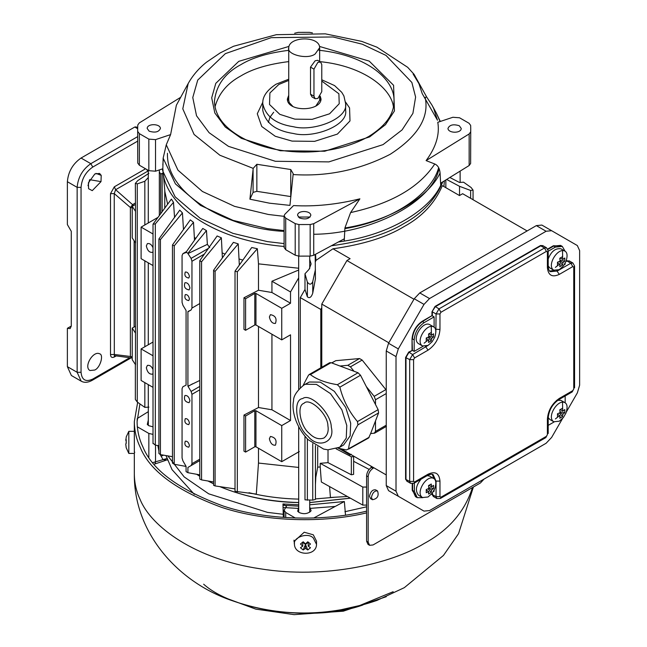<?xml version="1.0" encoding="UTF-8"?>
<svg xmlns="http://www.w3.org/2000/svg" width="647" height="647" viewBox="0 0 647 647"><rect width="100%" height="100%" fill="white"/><g stroke="black" fill="none" stroke-linecap="round" stroke-linejoin="round"><path stroke-width="0.97" d="M287.624 100.883L288.732 96.832M319.691 96.872L320.718 101.053M315.712 106.237L319.667 100.269L319.667 96.896M288.732 47.692C289.209 36.281 319.586 35.682 319.667 47.692L315.138 54.008C307.471 59.993 286.209 54.437 288.732 47.692L288.732 100.269L289.258 102.582L292.695 106.237M315.113 98.716L312.024 96.929L310.511 94.187L310.511 67.126L315.138 60.778L317.548 60.3L320.637 62.08L317.871 62.355L313.965 69.124L313.965 96.185L315.113 98.716L317.871 98.441L321.777 91.672L321.777 64.611L320.637 62.08M371.418 497.414C372.486 492.771 374.524 490.62 377.533 490.96C379.134 495.853 377.444 498.78 372.47 499.727L371.418 497.414M377.533 490.96L375.575 489.828C372.567 489.496 370.537 491.647 369.469 496.281L370.513 498.602L372.47 499.727M366.598 475.836C366.914 472.253 368.539 469.439 371.483 467.377L373.044 468.282C370.1 470.337 368.475 473.159 368.167 476.734L366.598 475.836L366.598 541.24L368.167 542.146L369.591 545.3L373.044 544.96L480.47 482.937L484.037 479.095M369.591 545.3L368.03 544.402L366.598 541.24M373.044 468.282L373.885 467.797M372.316 466.891L371.483 467.377M368.167 542.146L368.167 476.734M295.202 255.193L295.202 223.611L285.715 218.136L284.098 215.88L284.098 247.461L285.715 249.71L295.202 255.193L298.93 256.123L310.164 256.107L313.73 255.258L344.228 238.84L344.228 241.088C388.564 234.295 428.937 210.987 440.712 185.39L440.712 183.133L469.148 165.527L470.628 163.465L470.733 128.446L470.628 163.465M310.164 256.107L310.164 224.533L298.93 224.549L298.93 256.123M310.164 224.533L313.73 223.676L313.73 255.258M284.098 215.88L284.834 214.286L293.544 205.576C314.854 206.765 336.974 204.509 359.894 198.823L350.601 212.58L344.9 227.979L344.228 241.088L338.332 242.01M359.894 198.823L313.73 223.676M442.208 182.211L440.712 185.39L440.081 173.024C439.645 168.382 437.873 165.365 434.768 163.982L426.098 160.602C435.949 147.37 439.847 134.6 437.793 122.299L452.884 117.269L459.548 117.778L469.035 123.254L470.652 125.405L470.733 128.446M289.945 205.382L269.516 203.19L249.92 199.195L253.187 168.374L256.851 164.281L290.746 169.522L293.196 173.695L289.945 205.382M414.04 74.292L426.737 97.107L432.042 105.226L433.652 108.421L437.461 120.213L422.216 93.621L418.933 83.641L413.134 74.049L414.04 74.292L407.675 67.304L376.934 47.174L361.689 41.368L325.328 33.854L276.342 34.679L233.543 46.269L220.215 52.9L206.393 62.282C198.726 68.436 192.652 75.521 188.172 83.544L176.364 105.226L170.606 134.6L166.263 144.799L163.149 158.167L162.761 171.051L175.119 196.793L200.263 218.354L232.952 233.365L267.381 241.614L284.098 243.587M290.867 196.591L256.851 191.342L253.082 192.385L249.92 199.195M426.737 97.107L424.82 97.406M320.241 96.152L321.049 99.128C320.532 111.559 287.446 112.214 287.349 99.128L288.732 95.271M298.316 217.036L310.091 217.036M438.642 167.646C431.686 194.318 391.661 221.12 344.867 228.626M284.098 231.343C232.985 229.386 165.858 196.615 167.468 153.258M313.73 234.263C370.569 233.971 432.584 202.479 439.07 168.495M282.998 505.275L298.679 506.164M335.251 506.423L309.727 508.421M298.679 508.421L283.038 507.531M283.321 517.374L282.974 503.948L286.5 506.286L284.098 510.208L285.715 512.464L285.715 517.535M295.291 517.996L285.715 512.464M313.795 517.972L344.35 501.522L345.522 515.133M282.974 503.948L298.679 504.806M309.727 504.806L344.35 501.522M309.727 507.013L311.078 510.669L310.697 511.284C307.39 513.961 303.548 514.373 299.165 512.513L297.701 511.284L298.679 507.013M309.687 512.222L309.727 500.317M298.679 426.834L298.712 512.222M294.021 540.14L294.434 541.434M294.434 543.035L293.948 540.908M294.434 544.37L294.434 541.183L304.203 532.222L313.294 534.802L316.529 541.183L316.529 544.37C316.464 556.509 294.773 555.902 294.434 544.37C292.63 537.56 307.818 531.947 313.294 537.997L316.529 544.37M300.459 544.014L303.192 541.782L305.481 543.909L307.762 541.782L309.153 542.914L310.495 544.014L308.215 546.141L310.495 547.742L307.762 549.974L305.481 548.373L303.192 549.974L300.459 547.742L302.747 546.141L300.459 544.014L302.747 542.218L305.481 544.451L308.215 542.218L310.495 544.014M308.215 546.141L308.215 542.218L307.721 541.822M303.233 541.822L302.747 542.218L302.747 546.141M305.481 548.373L305.481 544.451L307.762 549.974M303.192 549.974L305.481 544.451M137.657 402.313L134.325 421.65C134.455 430.805 136.388 439.264 140.108 447.028C149.473 470.652 176.639 490.766 221.614 507.353C265.909 522.105 323.856 523.172 366.598 512.869M134.341 438.755L134.341 450.037M134.552 452.843L134.681 452.083M148.276 411.686L137.245 418.512L137.091 422.208M137.229 426.737L148.85 433.45L153.015 434.38M134.341 452.075L134.341 434.153M472.464 487.563C464.869 511.526 448.824 530.136 424.327 543.415C391.427 563.747 324.98 579.34 260.231 568.794C195.03 559.234 150.994 526.545 140.108 499.444C136.388 491.68 134.455 483.22 134.325 474.057L134.325 453.426L128.818 453.426L128.818 431.331L134.341 431.331M125.801 444.61L126.214 447.789L125.753 443.955L126.214 443.413L126.214 439.596L125.753 440.146L126.214 437.615M125.809 440.146L126.214 441.343M126.149 442.378L126.133 443.462M125.753 440.146L126.173 440.146M366.598 511.154C324.6 521.474 267.348 520.617 223.482 506.132C178.928 489.803 152.029 469.973 142.777 446.616C139.113 438.981 137.221 430.651 137.083 421.65L139.93 403.914M167.581 460.066L163.084 459.629L161.119 456.24L163.505 455.156M152.862 462.573L166.999 458.505M153.015 426.858L148.77 425.686L147.306 424.456L148.276 420.186M148.317 425.394L148.276 384.625M350.423 498.198L309.727 502.59M298.679 502.59C270.964 502.145 244.687 496.839 219.867 486.657M213.583 483.835L207.954 480.996M199.786 476.297L196.648 474.275M350.334 498.15L309.727 502.525M298.679 502.525C269.484 501.7 243.304 496.427 220.142 486.706M213.583 483.754L208.18 481.036M199.786 476.208L196.842 474.316M248.982 492.715C264.947 496.581 281.51 498.708 298.679 499.104M315.429 498.91L334.175 497.317M347.399 496.508L330.423 497.478L329.59 486.576M366.703 505.097L362.797 505.097L321.357 481.991L320.216 466.972L317.685 467.126L315.833 477.114L315.429 484.643M298.679 467.441L258.485 463.058L256.309 494.09L235.379 491.356M258.485 448.25L258.485 463.058M167.613 204.129L164.88 191.747L163.335 173.72M173.493 202.341L155.32 223.902L153.015 224.185L171.39 199.106L173.493 202.341L174.561 217.497M182.446 212.928L160.432 239.576L158.919 238.953L179.761 210.138L182.446 212.928L183.473 229.483M184.047 228.674L183.473 228.108M193.502 222.325L174.237 245.86L172.466 244.987L190.299 219.883L193.502 222.325L194.504 240.207M195.758 238.419L194.504 237.514M206.466 230.599L187.921 253.252L186.069 252.184L202.77 228.464L206.466 230.599L207.38 244.372L209.741 247.615M221.363 237.813L201.557 261.784L199.786 260.612L217.133 235.969L221.363 237.813L222.382 257.854M225.059 254.085L222.382 252.993M238.242 243.903L215.095 271.392L213.583 270.26L233.405 242.35L238.242 243.903L239.309 264.672M242.657 260.037L239.309 259.059M257.344 248.731L237.328 271.756L235.023 271.174L251.748 247.518L257.344 248.731L258.485 263.855L258.485 290.244L271.934 292.509L271.934 281.227L298.679 270.034M298.679 268.238L258.485 263.855M315.526 254.295L315.946 260.409L332.954 248.796C363.129 244.517 386.801 237.134 403.971 226.644C422.135 216.737 434.921 203.069 442.338 185.649L459.483 195.548L462.654 193.712L527.127 230.939M442.783 181.856C435.423 199.519 422.556 213.356 404.173 223.385C386.631 234.117 362.352 241.582 331.345 245.771M284.356 246.483C207.582 239.948 162.955 200.651 162.987 169.7M162.818 164.977L163.295 158.944M443.891 186.546L444.392 180.853M459.532 195.58L459.532 186.32L446.64 179.462M470.636 198.322L470.636 190.469L459.532 186.32M449.835 177.488L459.483 182.454L463.576 182.195L471.121 187.525L473.054 190.089L470.636 190.469M386.251 474.938L341.187 448.921L386.251 474.938M388.815 342.789L321.777 304.082L346.929 260.531L350.1 258.695L332.954 248.796M346.929 260.531L413.967 299.229M321.777 304.082L321.777 367.261M566.416 411.832L577.334 392.915L579.623 385.216L579.623 250.599L577.334 245.545L541.871 225.067L536.347 225.617L419.766 292.921L414.242 298.752L388.54 343.266L386.251 350.965L386.251 485.582L388.54 490.636L414.266 505.493M386.251 485.582L396.021 491.219L398.309 496.273L424.003 511.114L429.527 510.564L546.108 443.26L551.632 437.429L562.55 418.52M541.871 225.067L551.632 230.704L546.108 231.254L536.347 225.617M419.766 292.921L429.527 298.558L546.108 231.254M429.527 298.558L424.003 304.389L398.309 348.903L396.021 356.602L386.251 350.965M396.021 491.219L396.021 356.602M407.416 481.505L405.588 479.281L405.588 357.492L408.718 352.081L412.422 350.383L408.912 352.413L405.984 357.492L405.984 479.281L406.842 481.174L410.546 483.317L409.688 481.425L409.688 359.635L412.624 354.556L428.063 345.417L422.523 345.967C415.131 341.632 426.349 323.055 433.579 326.832C436.094 328.166 436.474 331.644 434.719 337.257L432.123 341.745L428.055 345.425M423.114 346.242L414.185 351.402L412.422 350.383L412.034 338.882C412.681 331.434 416.07 325.57 422.192 321.292L431.961 315.655L431.961 311.822L435.083 306.403L540.552 245.512L543.399 245.973M414.185 351.402L414.185 339.901C414.816 332.598 418.14 326.848 424.149 322.643L434.105 316.893L434.105 327.204M422.523 345.967L418.617 343.719C411.225 339.376 422.442 320.799 429.673 324.576L433.579 326.832M431.266 326.323L431.379 333.375M427.052 340.848L424.149 343.169M433.539 333.779L433.539 336.933L431.581 338.438L431.258 340.888L428.524 342.465L428.848 340.023L426.244 341.147L426.244 337.993L428.848 336.861L428.524 334.038L431.258 332.461L431.581 335.283L433.539 333.779M431.581 338.438L428.848 336.861M428.799 336.044L433.539 336.933M431.258 340.888L428.112 337.224M426.26 338.527L428.848 340.023M428.993 333.787L431.581 335.283M432.196 474.291L434.048 478.715M422.774 497.664L417.242 497.672L414.379 491.348L414.379 483.034M434.105 490.175L434.105 491.235L433.223 491.744M422.523 497.535C415.131 493.192 426.349 474.615 433.579 478.392C436.094 479.726 436.474 483.204 434.719 488.817L432.123 493.313L428.055 496.985L422.523 497.535L418.617 495.278C415.018 490.895 415.843 485.517 421.108 479.144M427.182 475.642L429.673 476.143L433.579 478.392M433.539 485.339L433.539 488.501L431.581 490.005L431.258 492.448L428.524 494.033L428.848 491.583L426.244 492.715L426.244 489.553L428.848 488.42L428.524 485.598L431.258 484.021L431.581 486.843L433.539 485.339M431.581 490.005L428.848 488.42M428.799 487.603L433.539 488.501M431.258 492.448L428.112 488.784M426.26 490.086L428.848 491.583M428.993 485.347L431.581 486.843M554.139 421.933L548.203 425.362M565.163 395.98L565.163 402.83M553.783 421.755C546.383 417.412 557.601 398.835 564.831 402.612C567.354 403.946 567.734 407.424 565.971 413.037L563.383 417.533L559.307 421.205L553.783 421.755L549.877 419.499L548.203 417.598M556.663 400.299L560.925 400.364L564.831 402.612M562.518 402.102L562.639 409.155M558.304 416.628L555.401 418.949M564.799 409.559L564.799 412.721L562.841 414.226L562.518 416.668L559.776 418.253L560.1 415.803L557.496 416.935L557.496 413.773L560.1 412.64L559.776 409.818L562.518 408.241L562.841 411.063L564.799 409.559M562.841 414.226L560.1 412.64M560.051 411.832L564.799 412.721M562.518 416.668L559.372 413.004M557.512 414.306L560.1 415.803M560.245 409.567L562.841 411.063M554.293 270.438L549.538 271.053M565.163 263.208L565.163 264.235L564.249 264.76M548.203 251.246L555.401 247.089L562.308 246.41L565.074 251.206M553.783 270.195C546.383 265.852 557.601 247.275 564.831 251.052C567.354 252.387 567.734 255.864 565.971 261.477L563.383 265.966L559.307 269.645L553.783 270.195L549.877 267.939L548.203 266.03M548.203 259.018C551.147 251.424 555.393 248.019 560.925 248.796L564.831 251.052M562.518 250.543L562.639 257.595M558.304 265.068L555.401 267.389M564.799 257.999L564.799 261.153L562.841 262.658L562.518 265.108L559.776 266.685L560.1 264.243L557.496 265.375L557.496 262.213L560.1 261.081L559.776 258.258L562.518 256.681L562.841 259.504L564.799 257.999M562.841 262.658L560.1 261.081M560.051 260.264L564.799 261.153M562.518 265.108L559.372 261.445M557.512 262.747L560.1 264.243M560.245 258.007L562.841 259.504M435.868 331.903L436.062 313.965L432.35 311.822L432.35 315.882L434.105 316.893M414.185 339.901L412.422 338.882C413.061 331.579 416.377 325.829 422.386 321.632L431.961 315.655M309.12 433.223C300.418 426.43 296.366 405.386 303.953 403.307C309.395 396.951 327.908 413.87 327.916 425.863C328.805 431.209 327.495 435.253 323.977 437.995C318.922 439.814 313.965 438.221 309.12 433.223M339.732 447.239L343.638 444.982L350.156 435.852L350.69 423.235L345.749 407.505L334.37 391.354L320.322 382.134L309.363 382.005L303.823 385.046C296.73 390.99 293.301 396.271 293.56 400.889C291.643 408.718 294.506 425.281 307.964 439.572L323.637 449.091L327.932 449.819L339.732 447.239L346.25 438.108L346.784 425.491L341.842 409.761L330.463 393.602L316.415 384.391L305.457 384.261L303.823 385.046M303.087 385.491L308.376 375.406L309.169 374.54L310.39 374.613C316.787 379.474 325.781 382.838 337.378 384.698L339.853 387.173C343.128 400.137 349 411.613 357.467 421.577L357.928 424.844C352.203 434.452 349.081 442.556 348.555 449.164L368.604 437.995L370.618 433.595L374.718 433.11L386.437 426.341M369.219 437.235L346.533 449.956L337.952 448.153M309.169 374.54L329.647 362.716L331.054 362.684L358.042 372.769L360.516 375.244L378.131 409.648L378.592 412.915L357.928 424.844M353.998 371.257L350.439 366.841L347.803 365.312L339.966 366.016M331.66 362.91L335.793 360.67L359.522 358.551L362.166 360.072L386.251 390.092M374.176 433.28L375.495 431.403L386.251 425.192M370.618 433.595L375.495 420.946L375.495 431.403M386.251 393.546L375.495 399.757L375.495 404.496M375.495 420.946L378.592 412.915M375.495 399.757L374.176 396.36L366.339 386.607M315.186 254.465L315.429 278.776L312.744 293.148C311.288 297.361 309.501 298.582 307.365 296.811L304.988 289.468L300.297 297.604L320.807 309.444L321.777 307.754M320.807 309.444L320.807 367.82M338.737 448.347L350.1 454.914L338.737 448.347M351.208 454.275L350.1 454.914M362.797 505.097L362.797 487.054L366.703 487.054M353.642 461.327L369.162 469.398M320.216 466.972L320.216 463.309L328.021 462.662L351.337 474.785L353.61 474.356L353.642 456.111M336.157 448.848L351.337 456.742L353.238 456.709L353.642 456.143M320.216 463.309L362.797 487.054M328.021 462.662L328.021 449.827M300.297 297.604L300.297 387.658M315.946 260.409L315.307 262.043M315.429 269.516L312.744 281.631C311.215 284.817 309.42 284.963 307.365 282.068L304.988 273.754L304.988 289.468M312.744 281.631L312.744 293.148M271.934 281.227L290.527 291.959L290.527 303.241L271.934 292.509M243.968 297.782L245.601 298.728L254.789 293.431L255.953 293.431L281.736 308.312L281.736 339.885L255.953 325.004L254.789 325.004L245.601 330.302L243.968 329.355L243.968 297.782L258.485 290.244M281.736 308.312L290.527 303.241M245.601 330.302L245.601 298.728M269.387 316.965L270.43 314.66C275.379 315.607 277.062 318.518 275.468 323.395C272.476 323.726 270.446 321.583 269.387 316.965M258.485 326.46L258.485 407.521L271.934 409.786L290.527 420.518L290.527 334.814L281.736 339.885M271.934 409.786L271.934 334.232M243.968 415.067L245.601 416.005L254.789 410.708L255.953 410.708L281.736 425.597L281.736 461.683L255.953 446.794L254.789 446.794L245.601 452.091L243.968 451.153L243.968 415.067L258.485 407.521M290.527 420.518L281.736 425.597M269.387 438.763L270.43 436.45C275.379 437.396 277.062 440.308 275.468 445.185C272.476 445.516 270.446 443.373 269.387 438.763M245.601 416.005L245.601 452.091M208.383 248.391L191.1 258.371L187.937 253.592L207.38 244.372M191.1 258.371L191.957 261.259L191.957 308.077L191.1 309.978L187.921 311.539L187.921 386.21L199.786 380.46M191.1 309.978L188.156 311.676M187.921 386.21L191.1 391.443L191.957 394.33L191.957 463.697L191.1 465.597L199.786 460.583L187.921 467.425L187.921 472.69L186.069 471.623L186.069 466.325L182.923 460.874L182.066 457.987L182.066 388.621L182.923 386.72L186.069 385.143L186.069 310.471L182.923 305.255L182.066 302.367L182.066 255.549L182.923 253.656L186.482 251.602M182.923 253.656L186.085 252.524M153.015 443.648L153.015 224.185M153.363 443.502L155.32 445.136L158.919 445.678M163.368 172.886L160.634 174.059L160.634 213.47M157.553 217.627L141.111 227.121L153.015 233.996M153.015 265.569L141.111 258.695L141.111 227.121M153.015 251.788L152.417 252.346C149.425 252.686 147.395 250.543 146.335 245.925L147.379 243.62C149.764 243.183 151.641 244.566 153.015 247.777M160.634 174.059L159.332 171.803M148.276 177.513L144.831 181.281L137.277 183.869L135.344 183.392L137.762 180.61L148.867 173.356M135.344 399.442L137.277 402.046L144.831 407.375L144.831 382.636M144.831 346.768L144.831 260.846M144.831 224.978L144.831 181.281M144.831 407.375L148.923 407.109M135.344 242.382L135.522 364.73L132.223 359.675L132.223 328.102L135.522 333.156M135.522 211.367L135.522 242.94L132.223 237.886L132.223 206.312L135.522 211.367L135.344 183.392M135.344 204.509L132.223 206.312M132.223 207.873L130.379 207.493L132.805 204.517L135.344 203.053M135.344 326.298L132.223 328.102M146.723 169.465L147.799 171.148L115.635 189.717L114.244 193.59L114.317 356.998C111.947 358.042 110.669 357.225 110.5 354.548L110.5 193.679L114.317 186.821L145.551 168.794M132.223 358.026L130.379 356.473L114.244 354.467L110.5 354.548M132.223 356.853L130.379 356.473L130.379 207.493L114.244 193.59L110.5 193.679M133.581 205.536L115.635 189.717L114.317 186.821M67.377 366.663L77.147 372.3L81.15 381.148L71.388 375.511L67.377 366.663L67.377 328.32L71.283 326.064L70.143 328.595L67.377 328.32M94.721 370.044C100.358 367.763 103.997 354.524 99.557 353.78C93.233 350.472 83.414 366.72 89.893 370.521L94.721 370.044M88.404 182.818L94.858 173.93L99.589 173.436L101.207 175.353L101.005 181.629L92.254 190.647L88.59 188.706L88.404 182.818M95.982 173.396L101.207 175.353M87.984 185.697L89.65 179.672L101.005 181.629M71.283 326.064L71.283 231.335L67.377 224.574L67.377 181.718C68.25 171.698 72.804 163.804 81.053 158.038L134.762 127.03L136.145 126.893L137.674 127.774M312.744 443.696L312.744 500.115L315.429 499.411L315.429 445.516M304.988 436.313L304.988 499.84L312.744 500.115M304.988 273.754L309.088 269.289L311.11 263.96L309.727 259.374M298.679 277.846L290.527 291.959M281.736 461.683L299.318 451.533M215.095 271.392L215.095 485.929L235.023 488.897M213.583 270.26L213.583 485.315L215.095 485.929M201.557 261.784L201.557 479.896L213.583 481.958M199.786 260.612L199.786 479.031L201.557 479.896M187.921 472.69L199.786 474.849M191.1 465.597L187.921 467.425M188.156 386.34L192.539 383.808M189.45 423.057C188.722 419.895 187.331 418.431 185.285 418.658C184.193 421.998 185.341 423.987 188.738 424.634L189.45 423.057M189.45 445.613C188.722 442.451 187.331 440.979 185.285 441.214C184.193 444.546 185.341 446.543 188.738 447.19L189.45 445.613M189.935 400.784C189.07 396.991 187.395 395.228 184.937 395.503C183.627 399.514 185.01 401.9 189.078 402.685L189.935 400.784M189.45 299.011C188.722 295.849 187.331 294.385 185.285 294.611C184.193 297.952 185.341 299.941 188.738 300.588L189.45 299.011M189.935 288.012C189.07 284.219 187.395 282.464 184.937 282.739C183.627 286.742 185.01 289.136 189.078 289.913L189.935 288.012M189.45 276.455C188.722 273.293 187.331 271.829 185.285 272.055C184.193 275.396 185.341 277.393 188.738 278.04L189.45 276.455M174.237 245.86L174.237 464.279L186.069 466.43M172.466 244.987L172.466 463.106L174.237 464.279M160.432 239.576L160.432 454.623L172.466 456.693M158.919 238.953L158.919 453.498L160.432 454.623M153.015 387.359L141.111 380.485L141.111 348.911L153.015 355.785M153.015 373.578L152.417 374.136C149.425 374.476 147.395 372.332 146.335 367.714L147.379 365.409C149.764 364.973 151.641 366.356 153.015 369.566M153.015 342.037L141.111 348.911M137.754 163.068L137.665 128.446L137.754 163.068L139.364 165.22L148.85 170.695L155.523 171.204L162.761 168.794L162.761 171.051L162.413 168.907M170.606 134.6L155.523 139.631L148.85 139.121L139.364 133.646L139.364 165.22M137.754 131.495L139.364 133.646M137.665 128.446L137.779 125.008L139.259 122.946L180.683 97.301M149.117 131.155L147.176 128.446C147.209 123.302 160.23 123.561 160.432 128.446C158.847 132.077 155.07 132.983 149.117 131.155M312.436 32.916L309.468 32.35L298.235 32.366L294.668 33.215M469.148 165.527L469.148 133.953L470.628 131.891M469.148 133.953L426.098 160.602M459.289 125.744L461.23 128.446C461.19 133.597 448.177 133.339 447.967 128.446C449.56 124.814 453.329 123.917 459.289 125.744M295.202 223.611L298.93 224.549M299.512 217.982L297.571 215.281C297.612 210.129 310.625 210.388 310.827 215.281C309.242 218.912 305.473 219.81 299.512 217.982M238.767 61.352L215.807 83.326L211.698 97.802L214.82 112.958L225.237 126.982L241.331 138.329L280.248 150.735L324.697 151.228L369.631 136.905L385.466 124.685L394.435 110.96L393.586 85.299L369.243 61.125L319.513 46.438L369.243 61.125L393.586 85.299L394.435 110.96L385.466 124.685L369.631 136.905L324.697 151.228L280.248 150.735L241.331 138.329L225.237 126.982L214.82 112.958L211.698 97.802L215.807 83.326L238.767 61.352L288.885 46.438L238.767 61.352M225.382 53.628L197.723 80.099L192.774 97.527L196.534 115.781L209.086 132.684L228.472 146.351L275.355 161.289L328.886 161.887L383.016 144.637L402.086 129.91L412.899 113.379L415.609 97.074L411.864 82.476L385.992 55.407L362.32 44.214L333.051 36.968L271.23 37.655L225.382 53.628L197.723 80.099L192.774 97.527L196.534 115.781L209.086 132.684L228.472 146.351L275.355 161.289L328.886 161.887L383.016 144.637L402.086 129.91L412.899 113.379L415.609 97.074L411.864 82.476L385.992 55.407L362.32 44.214L333.051 36.968L271.23 37.655L225.382 53.628M310.511 94.187L313.965 96.185M313.965 69.124L310.511 67.126M434.768 163.982C419.288 187.444 391.233 203.643 350.601 212.58M344.9 227.979C388.54 221.112 428.185 198.225 440.081 173.024M188.172 83.544L182.786 108.833L194.084 134.455L219.907 155.256L253.187 168.374M284.098 216.349L268.335 214.472L234.489 206.336L202.43 191.488L177.949 170.169L166.263 144.799M440.308 121.458L436.377 113.185L440.089 121.531M293.172 174.561C327.39 176.736 359.732 169.975 390.206 154.285C417.396 136.687 429.098 118.013 425.338 98.255M163.149 158.167L175.426 183.877L200.505 205.406L233.122 220.401L267.486 228.634L284.098 230.599M253.082 169.223L253.082 192.385M256.851 164.281L256.851 191.342M290.746 196.583L290.746 169.522M414.945 75.772L414.945 76.605M288.732 50.329C268.23 52.876 252.225 57.68 240.724 64.732C224.816 73.265 216.058 85.485 214.432 101.385C215.006 117.188 226.175 130.314 247.938 140.771C264.858 148.284 283.645 152.037 304.316 152.045C328.854 151.94 350.334 146.748 368.766 136.477C385.652 125.914 394.055 114.22 393.974 101.385C395.39 80.818 368.782 55.553 319.011 50.264M288.732 61.602C268.23 64.158 252.225 68.962 240.724 76.014C227.202 83.317 218.621 93.629 214.982 106.933M393.425 106.933C391.508 89.051 364.52 66.107 319.844 61.627M262.86 102.064L257.288 113.759L261.752 126.505L275.234 136.258L292.048 141.103L314.604 141.353L337.402 134.091L349.995 120.924L349.558 107.903L345.563 102.08M262.771 110.402C265.585 123.156 275.824 130.856 293.479 133.508C313.625 138.709 348.401 125.478 345.635 110.402L345.635 103.641C348.401 118.716 313.625 131.948 293.479 126.747C275.824 124.087 265.585 116.387 262.771 103.641L262.771 110.402M288.732 80.422L278.808 84.466L269.896 92.998L269.516 104.499L279.803 114.341L294.911 119.153L312.153 119.347L329.59 113.791L339.222 103.722L338.891 93.766L321.777 81.053M284.098 514.397L267.486 512.375L208.714 493.831L184.169 476.904L167.88 455.909M148.85 433.45L148.85 457.211M362.886 604.994C316.019 621.953 234.74 612.07 203.659 584.209M366.598 506.811L344.9 511.72M194.318 494.34L172.021 469.617L165.996 455.585M161.119 456.24L160.181 454.437M158.919 451.137L157.86 445.516M155.523 445.168L155.523 462.152L154.762 464.004L166.028 460.252M445.84 179.955L445.84 187.67M414.242 505.477L424.003 511.114L414.242 505.477M398.309 496.273L388.54 490.636M412.034 350.156L412.034 338.882M547.75 249.022L553.444 245.739L561.742 246.078M566.076 261.226L566.926 260.733L569.764 261.202M433.781 496.734L431.961 494.502L431.961 493.524M416.676 497.341L412.228 490.329L412.228 483.754M425.459 346.412L428.055 350.156L414.573 357.945L413.595 359.635L413.595 481.425L414.573 481.991L428.055 474.202C435.237 470.935 439.208 473.224 439.968 481.085L439.968 496.645L440.947 497.211L546.416 436.313L547.394 434.622L547.394 419.062C548.146 410.327 552.126 403.453 559.307 398.423L572.781 390.642L573.76 388.952L573.76 267.162L572.781 266.596L559.307 274.385C552.126 277.652 548.146 275.363 547.394 267.502L547.394 251.942L546.416 251.376L440.947 312.266L439.968 313.965L439.968 329.525L435.423 329.153M439.968 329.525C439.208 338.26 435.237 345.134 428.055 350.156M408.718 352.081L412.624 354.556L414.573 357.945M405.588 357.492L409.688 359.635L413.595 359.635M405.588 479.281L409.688 481.425L413.595 481.425M410.546 483.317L413.999 483.252L414.573 481.991M413.999 483.252L427.481 475.472L428.055 474.202M435.423 480.721L436.062 481.085L433.142 474.639C432.115 473.903 430.223 474.178 427.481 475.472M432.35 493.014L433.207 496.403L436.919 498.546L436.062 496.645L436.062 481.085L439.968 481.085M431.961 494.502L436.062 496.645L439.968 496.645M436.919 498.546L440.372 498.473L440.947 497.211M440.372 498.473L545.842 437.582L546.416 436.313M545.842 437.582L547.394 434.622M548.203 433.498L548.203 417.938L547.394 419.062M548.203 417.938C548.899 410.23 552.409 404.149 558.733 399.692L559.307 398.423M558.733 399.692L572.215 391.912L572.781 390.642M572.215 391.912L573.76 388.952M574.568 387.828L574.568 266.038L573.76 267.162M547.394 267.502L548.203 266.378C548.454 269.395 549.157 271.166 550.314 271.691L557.35 270.996L570.832 263.216L572.902 263.014L574.568 266.038M572.902 263.014L569.19 260.87L567.12 261.073L570.832 263.216L572.781 266.596M556.719 270.632L559.307 274.385M548.203 266.378L548.203 250.81L547.394 251.942M546.416 251.376L544.459 247.995L546.537 247.785L548.203 250.81M439.968 313.965L436.062 313.965L438.989 308.886L544.459 247.995L540.755 245.852L435.277 306.743L431.961 311.822M435.083 306.403L438.989 308.886L440.947 312.266M422.192 321.292L424.149 322.643M546.537 247.785L542.825 245.642L540.552 245.512M562.308 246.41L560.545 245.391L553.646 246.078L547.92 249.378M553.444 245.739L555.401 247.089M566.926 260.733L565.834 261.817M412.624 483.73L412.624 490.329L415.479 496.653L417.242 497.672M412.228 490.329L414.379 491.348M388.54 343.266L398.309 348.903M424.003 304.389L414.242 298.752M307.956 436.256C318.259 449.131 335.397 442.419 331.28 427.125C331.321 413.384 310.301 392.414 302.667 398.584C292.323 399.45 296.213 427.133 307.956 436.256M337.378 384.698L358.042 372.769M331.054 362.684L310.39 374.613M347.803 365.312L359.522 358.551M362.166 360.072L350.439 366.841M335.793 360.67L331.814 362.967M374.176 396.36L385.895 389.591M357.467 421.577L378.131 409.648M360.516 375.244L339.853 387.173M371.079 466.18L371.079 467.635M351.337 456.742L351.337 474.785M307.365 296.811L307.365 282.068M254.789 293.431L254.789 325.004M255.953 293.431L255.953 325.004M255.953 410.708L255.953 446.794M254.789 410.708L254.789 446.794M237.328 271.756L237.328 491.979M191.957 261.259L204.371 254.093M191.957 308.077L199.786 303.556M155.32 223.902L155.32 445.136M162.138 211.448L162.138 173.315M164.759 190.355L164.759 207.946M137.277 402.046L137.277 183.869M115.991 356.028L114.317 356.998M81.15 381.148C84.247 382.911 87.935 382.644 92.197 380.331L92.772 379.061L129.707 357.742M137.665 136.63L90.815 163.675C82.573 169.441 78.012 177.335 77.147 187.355L77.147 372.3L81.053 372.3C81.797 380.032 85.703 382.288 92.772 379.061M137.665 141.135L92.772 167.055C85.703 171.997 81.797 178.766 81.053 187.355L81.053 372.3M81.053 158.038L90.815 163.675L92.772 167.055M137.665 128.704L134.762 127.03M81.053 187.355L77.147 187.355L67.377 181.718M134.123 240.797L134.123 327.01M317.685 446.794L317.685 467.126M307.365 500.244L307.365 438.965M191.957 463.697L199.786 459.176M199.786 389.809L191.957 394.33M191.1 391.443L199.786 386.429M285.715 218.136L285.715 249.71M155.523 139.631L155.523 171.204M148.85 139.121L148.85 170.695M320.775 100.269L320.775 100.883M319.667 47.692L319.667 61.522M436.377 113.185L432.042 105.226M262.771 103.641C262.367 96.767 266.799 90.289 276.051 84.199L288.732 79.217M321.777 79.783L334.588 85.59L341.737 92.311L343.905 95.966L345.635 103.641M268.368 122.42L269.888 117.325L273.681 112.23M309.727 268.489L309.727 256.115M298.679 389.348L298.679 256.115M284.098 517.43L284.098 510.208M134.325 421.65L134.325 437.429M126.149 437.105L128.818 431.331M128.818 453.426L126.149 447.643M134.325 474.057C133.792 532.554 177.642 581.96 231.311 600.367C279.383 617.189 327.924 617.214 376.926 600.432L404.302 587.67L443.446 555.449L458.537 533.694L473.386 487.037M340.282 609.903L359.611 605.535L393.166 591.706M222.107 596.696L255.727 609.11L294.134 614.65L343.339 611.18L386.291 596.696M148.276 344.77L148.276 262.836M148.276 222.98L148.276 170.363M159.332 215.233L159.332 169.935M473.054 199.721L473.054 190.105M434.719 337.257L432.123 341.745M434.719 488.817L432.123 493.313M565.971 413.037L563.383 417.533M565.971 261.477L563.383 265.966M235.023 491.372L235.023 271.174M135.344 364.172L135.344 399.474M114.891 355.729L131.826 358.001M92.197 380.331L131.042 357.904M460.122 182.414L460.122 171.115"/></g></svg>
